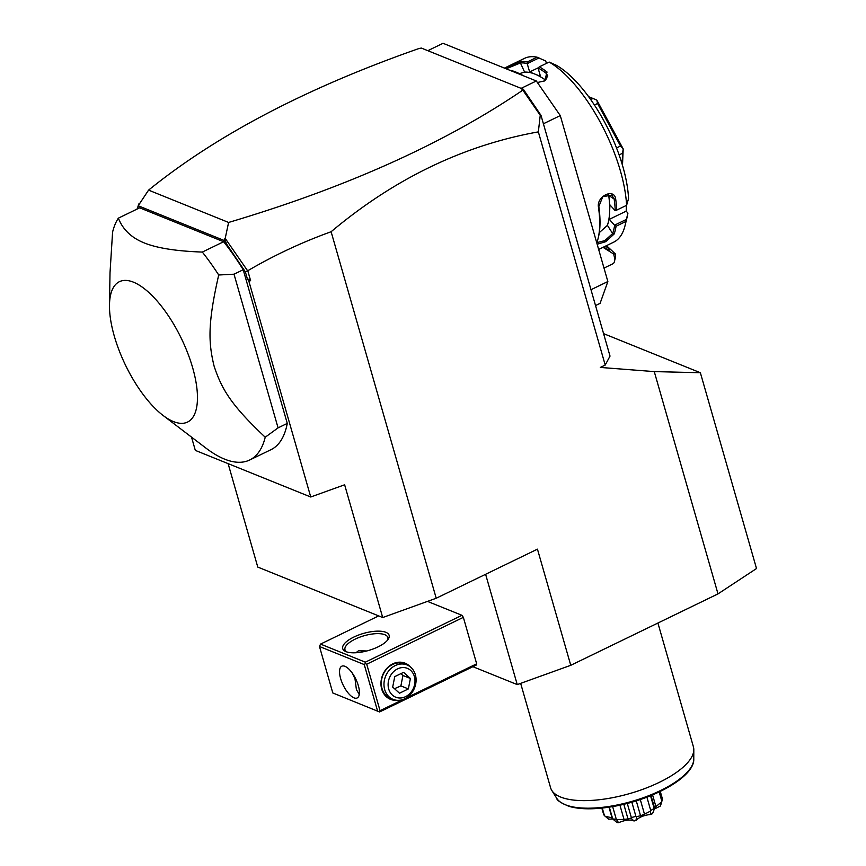 <?xml version="1.0" encoding="UTF-8"?>
<svg xmlns="http://www.w3.org/2000/svg" width="866" height="866" viewBox="0 0 866 866"><rect width="100%" height="100%" fill="white"/><g stroke="black" fill="none" stroke-linecap="round" stroke-linejoin="round"><path stroke-width="1.3" d="M718.001 593.892L654.263 371.601L700.367 372.726L756.516 568.54L718.001 593.892L570.759 665.305L517.24 684.595L472.912 666.69M138.333 205.556L148.573 190.13C216.597 135.031 306.748 87.823 419.025 48.496L421.352 48.074L523.324 89.252L541.001 115.384L610.021 356.099L605.215 365.062L600.333 367.433L654.263 371.601M331.115 231.731L436.215 598.244L382.707 617.534L344.636 484.787L310.742 496.997L248.888 281.277L247.319 278.69L245.359 271.848L247.773 270.733C274.262 255.21 302.05 242.209 331.115 231.731C394.517 178.558 463.602 145.272 538.349 131.881L605.215 365.062M436.215 598.244L537.45 549.152L570.759 665.305M541.001 115.384L540.243 115.286L538.349 131.881M595.527 305.557L600.095 303.338L607.856 281.537L590.991 289.72M521.105 88.364L536.325 80.982L560.28 115.589L607.856 281.537M560.28 115.589L543.404 123.773M427.826 50.683L443.046 43.3L536.325 80.982M549.163 62.06A102.145 40.529 64.1 0 1 626.583 205.318L628.554 198.617A94.719 37.584 64.1 0 0 556.546 65.383L549.163 62.06L539.345 66.823A102.145 40.529 64.1 0 1 547.031 72.019L544.746 80.841L537.407 82.53M596.815 243L596.988 242.296A102.145 40.529 -115.9 0 0 598.081 238.572A102.145 40.529 -115.9 0 0 598.503 207.385C596.133 196.376 614.297 187.586 615.683 199.05A102.145 40.529 64.1 0 1 616.765 210.081L626.583 205.318M608.43 194.211L608.722 195.445A91.006 36.112 64.1 0 1 609.621 212.105L609.307 219.347L626.183 211.163L627.926 213.101L625.88 221.48L616.062 226.232A102.145 40.529 64.1 0 1 614.167 233.972L605.767 241.679L597.161 244.223M625.88 221.48A102.145 40.529 64.1 0 1 625.079 225.485A102.145 40.529 64.1 0 1 613.691 242.166L598.655 249.451M522.728 75.483A102.145 40.529 -115.9 0 0 517.695 72.831A102.145 40.529 -115.9 0 0 515.952 72.084A102.145 40.529 -115.9 0 0 509.598 70.178M539.345 66.823L538.078 68.003L540.471 76.338L535.058 74.151A91.006 36.112 64.1 0 1 545.645 80.17M538.122 67.927A101.03 40.096 64.1 0 1 546.24 73.372L547.799 75.992L544.433 81.003M547.031 72.019L546.24 73.372L546.749 79.055M518.29 73.112A101.03 40.096 64.1 0 1 518.875 73.372A101.03 40.096 64.1 0 1 523.562 75.818M504.705 68.208L520.942 61.475A102.145 40.529 64.1 0 1 527.275 61.951L537.093 57.188L545.732 61.01L546.414 63.391M504.445 68.1L524.536 58.358A102.145 40.529 64.1 0 1 537.093 57.188M520.942 61.475L520.444 62.947A101.03 40.096 64.1 0 1 527.167 63.51L527.275 61.951M519.448 73.642L524.601 72.105A91.006 36.112 64.1 0 1 535.058 74.151L529.656 71.965L527.167 63.51M527.264 63.629L539.02 57.925M627.926 213.101A94.719 37.584 64.1 0 1 627.146 217.03L625.079 225.485M626.183 211.163L626.432 205.394M599.294 232.64L607.412 225.344A91.006 36.112 64.1 0 0 609.621 212.105L609.935 204.863L615.185 210.676L616.765 210.081M609.307 219.347L614.622 225.312A101.03 40.096 64.1 0 1 612.652 233.549L604.825 240.64L597.302 242.512L597.139 241.841M626.324 219.455L614.557 225.16M614.622 225.312L616.062 226.232M614.167 233.972L612.652 233.549L607.412 225.344M598.503 207.385L602.758 196.69L611.797 195.121L614.156 199.018A101.03 40.096 64.1 0 1 615.261 210.654M598.081 238.572L598.395 237.306A101.03 40.096 -115.9 0 0 598.817 206.454M615.683 199.05L614.156 199.018L608.722 195.445M538.284 67.786L529.656 71.965M590.72 99.579L593.004 98.475L596.782 100.099A55.716 22.105 64.1 0 1 596.858 100.196L623.152 148.844L620.532 146.018L616.538 147.956M594.422 105.024L597.551 103.509L596.858 100.196M588.663 96.721L593.004 98.475M619.125 154.927L622.6 153.239L622.124 164.129M623.152 148.844A55.716 22.105 64.1 0 1 623.195 148.974L622.481 165.319M622.6 153.239L623.195 148.974M597.551 103.509L620.532 146.018M506.166 68.793L520.444 62.947L524.601 72.105M525.846 93.485L523.14 90.562L540.243 115.286M523.14 90.562L521.787 89.999L523.324 89.252M247.524 270.647L225.203 238.388L228.602 222.454C346.357 187.446 444.355 143.399 522.577 90.324M247.319 278.69L250.61 280.66L247.773 270.733M248.888 281.277L250.61 280.66M382.707 617.534L257.776 567.078L228.115 463.624M310.742 496.997L195.315 450.385L191.516 437.114M138.149 206.097L137.077 209.085M245.359 271.848L224.164 240.477L138.203 205.762L137.705 208.782M163.035 415.42A78.005 30.949 64.1 0 1 109.484 305.005A78.005 30.949 64.1 0 1 133.472 282.175A78.005 30.949 64.1 0 1 192.642 367.693A78.005 30.949 64.1 0 1 173.438 421.569A78.005 30.949 64.1 0 1 163.035 415.42L206.011 448.155A139.285 55.272 -115.9 0 0 224.586 459.132A139.285 55.272 -115.9 0 0 249.689 459.998L270.993 449.671A139.285 55.272 -115.9 0 0 287.274 423.409L243.216 269.737A139.285 55.272 -115.9 0 0 223.634 241.733L139.675 207.818L118.371 218.156C122.788 229.501 131.405 237.76 144.243 242.924C157.038 248.109 176.404 251.162 202.33 252.071L223.634 241.733M148.573 190.13L228.602 222.454M139.036 203.586L138.203 205.762M227.736 246.377L224.478 239.135L224.164 240.477M224.478 239.135L225.203 238.388M249.689 459.998A139.285 55.272 -115.9 0 0 265.223 437.222C231.536 405.461 221.869 389.657 214.108 366.156C208.197 341.983 207.84 322.823 218.708 274.998L234.015 274.197L243.216 269.737M218.708 274.998A139.285 55.272 -115.9 0 0 202.33 252.071M234.015 274.197L278.073 427.869L287.274 423.409M265.223 437.222L278.073 427.869M109.484 305.005L110.014 272.747L112.58 232.131A139.285 55.272 64.1 0 1 118.371 218.156M485.61 574.288L517.24 684.595M406.186 697.996L476.668 663.811L476.213 665.088L379.589 711.96L332.804 692.962L379.589 711.96M476.668 663.811L463.353 617.35L461.946 615.304L427.49 601.394M359.422 692.659A24.14 8.898 -16 0 0 358.654 693.504M377.576 711.051L364.25 664.579L319.478 646.501L320.539 644.098L378.659 615.899M461.946 615.304L365.311 662.176L320.539 644.098M345.989 651.643A24.14 8.898 164 0 1 345.599 651.481A24.14 8.898 164 0 1 354.14 636.921A24.14 8.898 164 0 1 385.868 632.31A24.14 8.898 164 0 1 388.206 639.26A24.14 8.898 164 0 1 368.764 650.42A24.14 8.898 164 0 1 345.989 651.643M365.311 662.176L365.246 663.572L366.719 664.211L463.353 617.35M403.361 699.371L380.044 710.683L366.719 664.211M397.05 700.302A19.496 16.389 -68 0 1 381.711 689.076A19.496 16.389 -68 0 1 389.581 665.846A19.496 16.389 -68 0 1 410.484 667.037M380.044 710.683L379.048 711.69M319.478 646.501L332.804 692.962M353.999 697.855A17.645 7.004 64.1 0 1 341.734 681.823A17.645 7.004 64.1 0 1 341.778 666.214A17.645 7.004 64.1 0 1 344.96 666.322A17.645 7.004 64.1 0 1 357.225 682.354A17.645 7.004 64.1 0 1 357.182 697.964A17.645 7.004 64.1 0 1 353.999 697.855M364.25 664.579L365.246 663.572M346.725 651.914A22.289 8.216 164 0 1 344.982 649.781A22.289 8.216 164 0 1 359.509 637.268A22.289 8.216 164 0 1 384.818 634.713A22.289 8.216 164 0 1 387.827 637.495A22.289 8.216 164 0 1 387.481 640.223M366.848 650.961L358.546 650.734L355.937 652.748M356.749 681.185L354.984 678.706L356.402 689.607L359.282 694.413M359.422 692.237A22.289 8.216 -16 0 0 359.163 692.605A22.289 8.216 -16 0 0 358.535 693.763M354.984 678.706L352.235 673.023M390.393 698.299A18.576 15.61 -68 0 1 382.014 688.513A18.576 15.61 -68 0 1 392.59 664.482A18.576 15.61 -68 0 1 404.303 663.854L406.988 664.936A18.576 15.61 -68 0 1 416.048 681.304A18.576 15.61 -68 0 1 404.79 698.754A18.576 15.61 112 0 1 393.077 699.382L390.393 698.299M393.077 699.382A18.576 15.61 112 0 1 384.017 683.014A18.576 15.61 112 0 1 395.275 665.564A18.576 15.61 -68 0 1 406.988 664.936M397.559 668.877A15.556 13.077 112 0 0 388.704 689A15.556 13.077 112 0 0 405.537 696.675A15.556 13.077 -68 0 0 414.392 676.541A15.556 13.077 -68 0 0 397.559 668.877M410.408 678.479L408.351 688.925L399.497 693.222L392.688 687.063L394.744 676.627L403.599 672.33L410.408 678.479L402.939 675.458L400.893 685.904L394.495 688.697M408.351 688.925L400.893 685.904M400.796 673.683L402.939 675.458M604.003 268.092L612.944 263.751A13.001 5.164 -115.9 0 0 614.395 261.629A13.001 5.164 -115.9 0 0 614.579 258.826A13.001 5.164 -115.9 0 0 613.583 253.965L615.358 253.9A9.288 3.68 64.1 0 1 615.434 257.408L614.395 261.629M606.471 245.663L615.358 253.9M603.017 247.34L613.583 253.965M603.754 246.983A4.644 0.844 33.9 0 0 609.502 249.895A4.644 0.844 33.9 0 0 608.517 248.466A4.644 0.844 33.9 0 0 605.442 246.161M603.58 333.637L700.367 372.726M657.911 623.033L693.406 746.806A74.292 27.398 164 0 1 693.807 749.718A74.292 27.398 164 0 1 641.338 789.835A74.292 27.398 164 0 1 560.648 797.045A74.292 27.398 164 0 1 551.794 790.442A74.292 27.398 164 0 1 550.592 787.757L520.661 683.371M652.574 794.912L655.93 806.647L653.906 808.606L654.458 808.736L652.585 813.564A27.431 10.111 164 0 1 651.135 814.43C644.261 815.058 639.195 817.082 635.936 820.492L636.618 816.67L635.904 816.357A30.646 11.301 164 0 1 631.325 817.515L630.957 818.11L634.009 820.979C630.459 819.301 625.306 819.875 618.562 822.7L616.267 819.193L612.652 806.592M616.267 819.193A30.646 11.301 164 0 1 612.695 818.944L609.307 807.134M617.144 819.647L624.007 819.377L619.926 805.174M624.007 819.377L628.002 818.933L623.801 804.287M631.325 817.515L627.287 803.421M628.002 818.933L630.957 818.11M635.904 816.357L631.844 802.176M636.618 816.67L640.548 815.75L636.272 800.855M640.548 815.75L644.488 814.181L640.288 799.545M654.458 808.736L654.155 808.411A30.646 11.301 164 0 1 650.712 810.446L646.913 797.175M650.712 810.446L650.193 811.258L651.135 814.43M644.488 814.181L650.193 811.258M654.155 808.411L650.528 795.757M660.282 791.427L662.479 799.08A30.646 11.301 164 0 1 662.328 799.719A30.646 11.301 164 0 1 661.786 801.039L659.188 791.957M661.786 801.039L660.412 806.008L654.317 809.05M655.93 806.647L661.451 801.981M609.199 807.155L612.598 818.987L608.582 819.171L604.436 815.61A30.646 11.301 164 0 1 603.537 814.051L601.827 808.097M604.436 815.61L602.271 808.054M605.15 816.281L612.013 817.796L608.971 807.188M612.695 818.944L617.057 822.592A27.431 10.111 164 0 0 618.562 822.7M660.704 805.174A27.431 10.111 164 0 1 660.671 805.293A27.431 10.111 164 0 1 660.412 806.008M635.936 820.492A27.431 10.111 164 0 1 634.009 820.979M551.794 790.442L556.773 798.355A71.672 26.424 -16 0 0 631.79 801.418A71.672 26.424 -16 0 0 693.774 759.071L693.807 749.718M517.695 72.831L518.875 73.372M556.773 798.355C556.686 800.173 560.767 802.847 569.005 806.354C580.328 809.591 595.115 809.623 613.377 806.462C653.494 799.589 694.575 776.683 693.774 759.071M651.005 795.562L654.534 807.87M662.328 799.719L660.671 805.293"/></g></svg>
